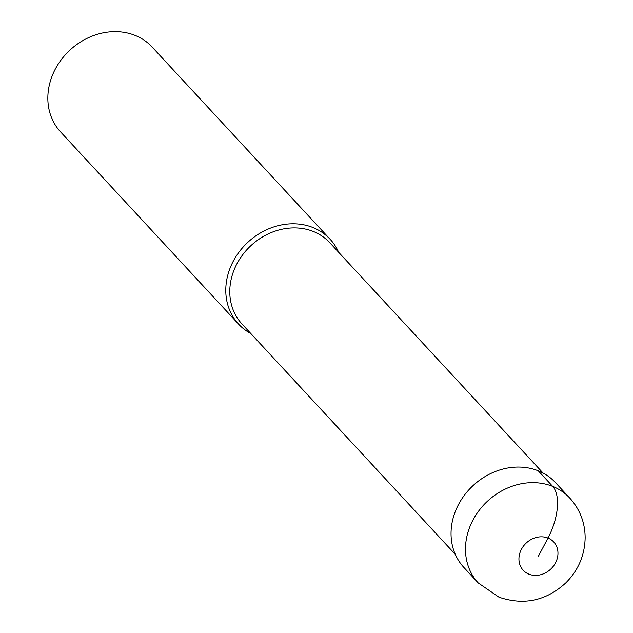 <?xml version="1.0" encoding="UTF-8"?>
<svg xmlns="http://www.w3.org/2000/svg" width="633" height="633" viewBox="0 0 633 633"><rect width="100%" height="100%" fill="white"/><g stroke="black" fill="none" stroke-linecap="round" stroke-linejoin="round"><path stroke-width="0.95" d="M455.277 554.334L241.996 324.009A59.818 51.439 -42.8 0 1 243.159 254.134A59.818 51.439 -42.8 0 1 313.359 231.488A59.818 51.439 137.2 0 1 329.777 242.716L543.067 473.041M338.639 252.282A62.422 53.678 137.2 0 0 330.125 239.266A62.422 53.678 137.2 0 0 312.987 227.54A62.422 53.678 -42.8 0 0 239.733 251.174A62.422 53.678 -42.8 0 0 238.53 324.088A62.422 53.678 -42.8 0 0 250.85 333.567M238.53 324.088L60.586 131.933A62.422 53.678 -42.8 0 1 61.797 59.019A62.422 53.678 -42.8 0 1 135.051 35.385A62.422 53.678 137.2 0 1 152.189 47.111L330.125 239.266M538.256 470.802L552.68 486.389A62.422 53.678 137.2 0 0 479.434 510.024A62.422 53.678 137.2 0 0 478.224 582.938L463.791 567.35A62.422 53.678 -42.8 0 1 465.002 494.436A62.422 53.678 -42.8 0 1 538.256 470.802A62.422 53.678 -42.8 0 1 555.386 482.528L569.819 498.116A62.422 53.678 137.2 0 0 552.68 486.389A41.612 19.67 111.9 0 1 548.012 538.066L538.454 556.106M548.012 538.066A20.81 17.89 137.2 0 0 521.434 549.286A20.81 17.89 137.2 0 0 528.903 574.155A20.81 17.89 137.2 0 0 555.473 562.935A20.81 17.89 137.2 0 0 548.012 538.066M478.224 582.938L498.978 597.188C523.95 605.662 546.287 600.836 566.005 582.7C578.372 570.198 584.757 555.228 585.153 537.797C585.05 522.597 579.939 509.367 569.819 498.116"/></g></svg>

